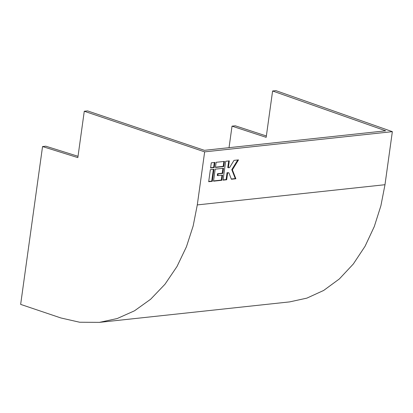 <?xml version="1.0" encoding="UTF-8"?>
<svg xmlns="http://www.w3.org/2000/svg" width="413" height="413" viewBox="0 0 413 413"><rect width="100%" height="100%" fill="white"/><g stroke="black" fill="none" stroke-linecap="round" stroke-linejoin="round"><path stroke-width="0.62" d="M84.273 111.252L77.84 157.611L42.549 146.553L20.65 304.386L60.907 317.969L79.632 322.233L99.435 322.367L117.194 318.542L134.499 310.803L150.637 299.244L164.973 284.258L177.007 266.493L186.433 246.773L193.16 225.973L197.29 204.915L204.652 151.865L84.273 111.252L87.535 110.901L204.399 150.327L385.685 130.813L272.606 90.984L266.173 137.338L232.023 126.156L229.039 147.673M78.021 156.295L45.812 146.202L42.549 146.553M232.023 126.156L235.286 125.805L266.359 135.98M272.606 90.984L275.869 90.633L392.35 131.659L204.652 151.865M213.516 181.183L221.853 180.285L222.571 175.138L217.857 175.644L218.095 173.925L222.808 173.419L223.521 168.267L215.183 169.165L213.516 181.183M208.684 181.705L212.308 181.312L213.975 169.294L210.351 169.686L208.684 181.705M215.421 167.451L223.758 166.553L224.476 161.4L216.138 162.299L215.421 167.451M234.016 160.373L229.566 167.616L228.353 167.745L229.308 160.879L225.684 161.271L223.061 180.156L226.685 179.763L227.64 172.897L228.848 172.768L231.394 179.257L235.869 178.777L232.369 169.851L238.492 159.893L234.016 160.373M210.589 167.967L214.213 167.58L214.93 162.428L211.301 162.82L210.589 167.967M99.435 322.367L289.652 301.893L306.885 298.124L323.684 290.442L339.372 278.93L353.332 263.984L365.071 246.251L374.286 226.556L380.894 205.767L384.988 184.714L392.35 131.659M210.625 167.704L213.635 167.379L214.316 162.495M213.635 167.379L214.213 167.58M231.295 179.01L235.296 178.576L231.791 169.655L237.743 159.97M231.791 169.655L232.369 169.851M235.296 178.576L235.869 178.777M223.097 179.892L226.112 179.567L227.062 172.701L228.848 172.768M227.062 172.701L227.64 172.897M226.112 179.567L226.685 179.763M228.353 167.745L227.78 167.549L228.694 160.946M215.457 167.182L223.185 166.351L223.861 161.468M223.185 166.351L223.758 166.553M208.72 181.441L211.73 181.116L213.361 169.361M211.73 181.116L212.308 181.312M217.857 175.644L217.279 175.442L217.517 173.728L222.23 173.217L222.906 168.334M222.23 173.217L222.808 173.419M217.517 173.728L218.095 173.925M213.552 180.92L221.275 180.089L221.957 175.2M221.275 180.089L221.853 180.285M197.29 204.915L384.988 184.714"/></g></svg>
